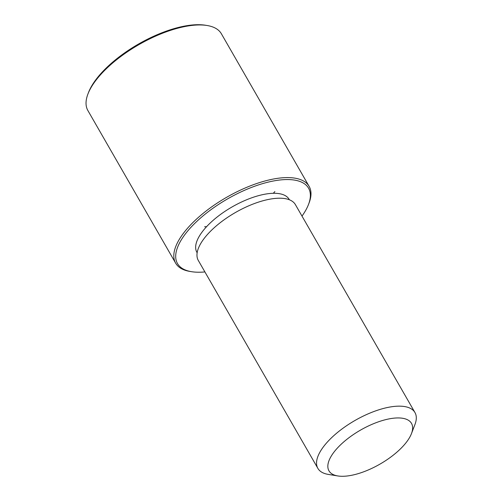 <?xml version="1.0" encoding="UTF-8"?>
<svg xmlns="http://www.w3.org/2000/svg" width="501" height="501" viewBox="0 0 501 501"><rect width="100%" height="100%" fill="white"/><g stroke="black" fill="none" stroke-linecap="round" stroke-linejoin="round"><path stroke-width="0.75" d="M197.143 252.811L196.918 252.41A53.2 21.894 -29.9 0 1 228.788 208.898A53.2 21.894 -29.9 0 1 287.073 196.899A53.2 21.894 -29.9 0 1 289.152 199.373L289.378 199.774M337.831 475.95L328.293 474.403A55.999 23.046 -29.9 0 1 320.064 470.996A55.999 23.046 -29.9 0 1 317.878 468.391L198.302 260.445A55.999 23.046 -29.9 0 1 231.857 214.641A55.999 23.046 -29.9 0 1 293.21 202.009A55.999 23.046 -29.9 0 1 295.396 204.615L414.966 412.561A55.999 23.046 -29.9 0 1 414.922 424.591L411.465 433.609A47.601 19.589 -29.9 0 1 380.002 464.095A47.601 19.589 -29.9 0 1 337.831 475.95A47.601 19.589 -29.9 0 1 330.829 473.057A47.601 19.589 -29.9 0 1 354.583 433.76A47.601 19.589 -29.9 0 1 409.649 421.172A47.601 19.589 -29.9 0 1 411.465 433.609M317.878 468.391A55.999 23.046 -29.9 0 1 351.433 422.587A55.999 23.046 -29.9 0 1 412.786 409.956A55.999 23.046 -29.9 0 1 414.966 412.561M204.909 271.924A75.595 31.112 -29.9 0 1 191.557 271.692A75.595 31.112 -29.9 0 1 180.448 267.096A75.595 31.112 -29.9 0 1 218.173 204.684A75.595 31.112 -29.9 0 1 305.623 184.694A75.595 31.112 -29.9 0 1 308.51 204.446A75.595 31.112 -29.9 0 1 301.997 216.094M191.557 271.692L189.973 271.436A76.997 31.688 -29.9 0 1 178.65 266.751A76.997 31.688 -29.9 0 1 175.651 263.169A76.997 31.688 -29.9 0 1 221.78 200.187A76.997 31.688 -29.9 0 1 306.142 182.821A76.997 31.688 -29.9 0 1 309.148 186.403A76.997 31.688 -29.9 0 1 309.086 202.943L308.51 204.446M175.651 263.169L87.875 110.527A76.997 31.688 -29.9 0 1 87.938 93.994L88.514 92.491A75.595 31.112 -29.9 0 1 138.483 44.069A75.595 31.112 -29.9 0 1 205.46 25.238L207.051 25.495A76.997 31.688 -29.9 0 1 218.373 30.179A76.997 31.688 -29.9 0 1 221.373 33.767L309.148 186.403M87.938 93.994A76.997 31.688 -29.9 0 1 138.827 44.677A76.997 31.688 -29.9 0 1 207.051 25.495M273.295 193.292L274.886 191.576M206.562 226.696L204.646 226.74"/></g></svg>
